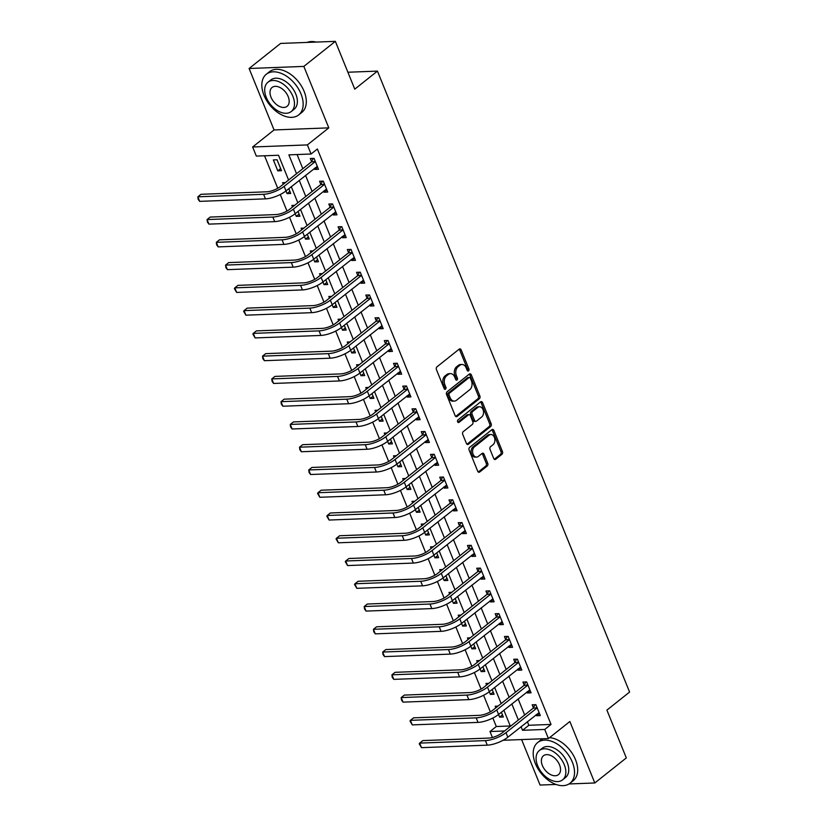 <?xml version="1.0" encoding="UTF-8"?>
<svg xmlns="http://www.w3.org/2000/svg" width="827" height="827" viewBox="0 0 827 827"><rect width="100%" height="100%" fill="white"/><g stroke="black" fill="none" stroke-linecap="round" stroke-linejoin="round"><path stroke-width="1.24" d="M468.537 370.868A1.427 1.003 87.8 0 0 468.888 368.925L461.177 349.935A2.036 1.437 87.8 0 0 459.864 348.88A2.036 1.437 87.8 0 0 459.212 349.128L436.956 366.847A2.036 1.437 87.8 0 0 436.439 369.617L444.151 388.607A1.427 1.003 87.8 0 0 445.887 387.232L444.885 384.772A6.533 4.59 87.8 0 1 446.518 375.903L448.379 374.424A6.533 4.59 87.8 0 1 450.446 373.618A6.533 4.59 87.8 0 1 454.654 376.998L455.656 379.459A1.427 1.003 87.8 0 0 457.383 378.073L456.39 375.623A6.533 4.59 87.8 0 1 458.024 366.754L459.884 365.276A6.533 4.59 87.8 0 1 461.952 364.469A6.533 4.59 87.8 0 1 466.159 367.85L467.162 370.31A1.427 1.003 87.8 0 0 468.537 370.868M467.327 370.61A1.427 1.003 87.8 0 0 467.41 368.987L459.698 349.997A2.036 1.437 87.8 0 0 459.13 349.201M444.316 388.907A1.427 1.003 87.8 0 0 444.409 387.284L443.406 384.824L444.885 384.772M455.822 379.758A1.427 1.003 87.8 0 0 455.904 378.135L454.912 375.675L456.39 375.623M493.719 458.489A2.036 1.437 87.8 0 0 495.032 459.543A2.036 1.437 87.8 0 0 495.683 459.295L501.927 454.323A2.036 1.437 87.8 0 0 502.444 451.552L493.874 430.464A2.036 1.437 87.8 0 0 492.561 429.409A2.036 1.437 87.8 0 0 491.91 429.658L469.653 447.366A2.036 1.437 87.8 0 0 469.136 450.136L477.706 471.225A2.036 1.437 87.8 0 0 479.019 472.289A2.036 1.437 87.8 0 0 479.66 472.031L487.206 466.035A2.036 1.437 87.8 0 0 487.723 463.265L484.053 454.23A2.036 1.437 87.8 0 0 482.741 453.175A2.036 1.437 87.8 0 0 482.089 453.434L478.347 456.411A5.458 3.835 87.8 0 1 476.621 457.083A5.458 3.835 87.8 0 1 472.734 453.051A5.458 3.835 87.8 0 1 474.471 446.838L489.129 435.188A5.458 3.835 87.8 0 1 490.866 434.506A5.458 3.835 87.8 0 1 494.742 438.537A5.458 3.835 87.8 0 1 493.006 444.75L490.566 446.694A2.036 1.437 87.8 0 0 490.06 449.464L493.719 458.489M527.378 721.671L528.846 725.279L551.03 724.431L544.735 729.445L548.425 738.552L503.085 740.279M335.348 41.35L303.84 66.408L249.103 68.496L280.611 43.428L335.348 41.35L354.762 89.151L377.443 71.112L629.585 692.065L606.904 710.114L626.318 757.914L594.809 782.973L569.855 721.516L548.425 738.552M249.103 68.496L274.057 129.953L328.805 127.865L303.84 66.408M328.805 127.865L307.375 144.911L311.076 154.008L288.881 154.856L296.542 173.711M551.03 724.431L317.372 149.005L311.076 154.008M479.36 398.738A2.036 1.437 87.8 0 0 479.867 395.968L471.307 374.869A2.036 1.437 87.8 0 0 469.994 373.814A2.036 1.437 87.8 0 0 469.343 374.073L447.076 391.781A2.036 1.437 87.8 0 0 446.57 394.551L455.129 415.64A2.036 1.437 87.8 0 0 456.442 416.694A2.036 1.437 87.8 0 0 457.093 416.446L479.36 398.738L477.882 398.79A2.036 1.437 87.8 0 0 478.388 396.019L469.829 374.931A2.036 1.437 87.8 0 0 469.26 374.135M482.596 402.666L491.155 423.755A2.036 1.437 87.8 0 1 490.649 426.525L468.382 444.244A2.036 1.437 87.8 0 1 467.731 444.492A2.036 1.437 87.8 0 1 466.418 443.437L462.748 434.413A2.036 1.437 87.8 0 1 463.265 431.642L472.289 424.458A2.036 1.437 87.8 0 0 472.806 421.687L470.367 415.692A2.036 1.437 87.8 0 0 469.054 414.637A2.036 1.437 87.8 0 0 468.413 414.896L459.006 422.37A1.427 1.003 87.8 0 1 457.993 419.868L480.632 401.86A2.036 1.437 87.8 0 1 481.273 401.612A2.036 1.437 87.8 0 1 482.596 402.666L481.107 402.718L489.677 423.817L491.155 423.755M521.599 739.576L540.072 785.05L556.013 784.451M569.017 783.955L594.809 782.973M297.089 154.546L302.837 168.698M305.545 175.376L312.079 191.461M314.787 198.129L321.321 214.224M324.029 220.892L330.562 236.987M333.271 243.655L339.814 259.75M342.523 266.418L349.056 282.514M351.764 289.181L358.298 305.277M361.006 311.944L367.539 328.04M370.248 334.708L376.781 350.803M379.49 357.471L386.023 373.566M388.731 380.234L395.265 396.329M397.973 402.997L404.506 419.093M407.215 425.76L413.748 441.845M416.457 448.523L423 464.609M425.709 471.287L432.242 487.372M434.95 494.05L441.484 510.135M444.192 516.803L450.725 532.898M453.434 539.566L459.967 555.661M462.675 562.329L469.209 578.424M471.917 585.092L478.451 601.188M481.159 607.855L487.692 623.951M490.401 630.619L496.934 646.714M499.642 653.382L506.186 669.477M508.884 676.145L515.428 692.24M518.136 698.908L524.669 715.004M314.343 168.367L314.777 169.442L318.478 169.297L314.043 158.37L310.342 158.515L311.552 161.482M323.595 191.13L324.029 192.205L327.719 192.06L323.285 181.134L319.584 181.278L320.793 184.245M332.836 213.893L333.271 214.968L336.961 214.824L332.526 203.897L328.826 204.042L330.035 207.008M342.078 236.656L342.512 237.731L346.213 237.587L341.768 226.66L338.078 226.805L339.277 229.772M351.32 259.42L351.754 260.495L355.455 260.35L351.02 249.423L347.319 249.568L348.518 252.535M360.562 282.183L360.996 283.248L364.697 283.113L360.262 272.186L356.561 272.331L357.76 275.298M369.803 304.946L370.238 306.011L373.938 305.876L369.504 294.95L365.803 295.084L367.012 298.061M379.045 327.709L379.479 328.774L383.18 328.639L378.745 317.713L375.044 317.847L376.254 320.824M388.287 350.472L388.721 351.537L392.422 351.403L387.987 340.476L384.286 340.61L385.496 343.587M397.529 373.235L397.963 374.3L401.664 374.166L397.229 363.239L393.528 363.373L394.737 366.351M406.781 395.999L407.215 397.063L410.905 396.919L406.47 386.002L402.77 386.137L403.979 389.114M416.022 418.762L416.457 419.827L420.147 419.682L415.712 408.755L412.011 408.9L413.221 411.867M425.264 441.525L425.698 442.59L429.399 442.445L424.954 431.518L421.263 431.663L422.463 434.63M434.506 464.278L434.94 465.353L438.641 465.208L434.206 454.281L430.505 454.426L431.704 457.393M443.748 487.041L444.182 488.116L447.883 487.971L443.448 477.045L439.747 477.189L440.946 480.156M452.989 509.804L453.423 510.879L457.124 510.735L452.689 499.808L448.989 499.953L450.198 502.919M462.231 532.567L462.665 533.642L466.366 533.498L461.931 522.571L458.23 522.716L459.44 525.683M471.473 555.331L471.907 556.406L475.608 556.261L471.173 545.334L467.472 545.479L468.682 548.446M480.714 578.094L481.149 579.169L484.849 579.024L480.415 568.097L476.714 568.242L477.923 571.209M489.966 600.857L490.401 601.922L494.091 601.787L489.656 590.86L485.956 591.005L487.165 593.972M499.208 623.62L499.642 624.685L503.333 624.55L498.898 613.624L495.197 613.758L496.407 616.735M508.45 646.383L508.884 647.448L512.585 647.314L508.14 636.387L504.449 636.521L505.648 639.498M517.692 669.146L518.126 670.211L521.827 670.077L517.382 659.15L513.691 659.284L514.89 662.262M526.933 691.91L527.368 692.974L531.068 692.84L526.634 681.913L522.933 682.048L524.132 685.025M536.175 714.673L536.609 715.737L540.31 715.593L535.875 704.676L532.174 704.811L533.384 707.788M264.537 155.786L277.748 188.298M280.26 194.5L286.99 211.061M289.502 217.263L296.231 233.824M298.743 240.026L305.473 256.587M307.985 262.79L314.715 279.35M317.237 285.553L323.957 302.113M326.479 308.316L333.198 324.877M335.721 331.069L342.44 347.64M344.962 353.832L351.682 370.403M354.204 376.595L360.934 393.156M363.446 399.358L370.176 415.919M372.688 422.121L379.417 438.682M381.929 444.885L388.659 461.445M391.171 467.648L397.901 484.208M400.423 490.411L407.142 506.972M409.665 513.174L416.384 529.735M418.907 535.937L425.626 552.498M428.148 558.701L434.868 575.261M437.39 581.464L444.12 598.024M446.632 604.227L453.361 620.788M455.873 626.99L462.603 643.551M465.115 649.743L471.845 666.314M474.357 672.506L481.087 689.077M483.609 695.269L490.328 711.83M492.851 718.032L496.293 726.519L510.28 725.982M273.355 159.921L277.789 170.848L281.49 170.703L277.055 159.776L273.355 159.921M285.387 182.581L282.596 182.684L283.248 184.287M285.956 190.954L287.041 193.611L290.732 193.466L288.799 188.69M294.629 205.344L291.838 205.447L292.489 207.039M295.198 213.717L296.283 216.374L299.974 216.229L298.04 211.454M303.881 228.107L301.09 228.211L301.731 229.803M304.439 236.481L305.525 239.137L309.226 238.993L307.282 234.217M313.123 250.86L310.332 250.974L310.973 252.566M313.681 259.244L314.767 261.901L318.467 261.756L316.524 256.98M322.365 273.623L319.573 273.737L320.225 275.329M322.933 281.997L324.008 284.664L327.709 284.519L325.766 279.743M331.606 296.386L328.815 296.5L329.466 298.092M361.461 275.153L357.481 275.805L326.665 300.325A10.4 3.391 157.9 0 1 312.968 305.618L247.201 308.12L244.048 310.621L245.898 315.18L311.665 312.668A15.599 5.096 -22.1 0 0 332.206 304.729L333.25 307.427L336.951 307.282L335.007 302.506M340.848 319.15L338.057 319.263L338.708 320.855M341.417 327.523L342.492 330.18L346.193 330.045L344.249 325.269M350.09 341.913L347.299 342.016L347.95 343.618M350.658 350.286L351.733 352.943L355.434 352.809L353.491 348.033M359.332 364.676L356.54 364.779L357.192 366.382M359.9 373.049L360.975 375.706L364.676 375.572L362.743 370.796M368.573 387.439L365.782 387.543L366.433 389.145M369.142 395.813L370.227 398.469L373.918 398.335L371.985 393.559M377.815 410.202L375.024 410.306L375.675 411.908M407.68 388.969L403.7 389.62L372.874 414.131A10.4 3.391 157.9 0 1 359.176 419.423L293.409 421.925L290.267 424.437L292.107 428.986L357.874 426.484A15.599 5.096 -22.1 0 0 378.425 418.545L379.469 421.232L383.159 421.098L381.226 416.322M387.067 432.966L384.276 433.069L384.917 434.671M387.625 441.339L388.711 443.996L392.411 443.851L390.468 439.085M396.309 455.729L393.518 455.832L394.159 457.434M396.867 464.102L397.952 466.759L401.653 466.614L399.71 461.838M405.55 478.492L402.759 478.595L403.411 480.198M406.119 486.865L407.194 489.522L410.895 489.377L408.952 484.601M414.792 501.255L412.001 501.358L412.652 502.961M415.361 509.628L416.436 512.285L420.137 512.14L418.193 507.364M424.034 524.018L421.243 524.122L421.894 525.714M453.889 502.785L449.909 503.436L419.093 527.946A10.4 3.391 157.9 0 1 405.395 533.239L339.628 535.741L336.475 538.243L338.326 542.801L404.093 540.3A15.599 5.096 -22.1 0 0 424.633 532.361L425.678 535.048L429.378 534.904L427.435 530.128M433.276 546.781L430.485 546.885L431.136 548.477M433.844 555.155L434.919 557.812L438.62 557.667L436.677 552.891M442.517 569.534L439.726 569.648L440.377 571.24M443.086 577.918L444.161 580.575L447.862 580.43L445.929 575.654M451.759 592.297L448.968 592.411L449.619 594.003M452.328 600.671L453.403 603.338L457.104 603.193L455.17 598.417M461.001 615.061L458.21 615.174L458.861 616.766M461.569 623.434L462.655 626.101L466.345 625.956L464.412 621.18M470.253 637.824L467.462 637.937L468.103 639.529M470.811 646.197L471.897 648.854L475.597 648.719L473.654 643.944M479.495 660.587L476.703 660.69L477.344 662.293M509.349 639.354L505.369 640.005L474.553 664.515A10.4 3.391 157.9 0 1 460.846 669.818L395.089 672.32L391.936 674.822L393.786 679.37L459.543 676.868A15.599 5.096 -22.1 0 0 480.094 668.929L481.138 671.617L484.839 671.483L482.896 666.707M488.736 683.35L485.945 683.453L486.596 685.056M489.305 691.723L490.38 694.38L494.081 694.246L492.137 689.47M497.978 706.113L495.187 706.217L495.838 707.819M498.547 714.487L499.622 717.143L503.323 717.009L501.379 712.233M377.443 71.112L347.888 72.228M492.406 737.488L489.987 731.533L504.584 730.975M496.293 726.519L489.987 731.533M288.592 180.038L278.523 155.249L256.329 156.096L252.638 146.989L307.375 144.911M274.057 129.953L252.638 146.989M521.072 726.685L522.54 730.293L544.735 729.445M299.25 180.379L305.783 196.475M308.492 203.142L315.025 219.238M317.733 225.905L324.267 242.001M326.975 248.669L333.508 264.764M336.217 271.432L342.75 287.527M345.459 294.195L351.992 310.29M354.7 316.958L361.234 333.054M363.942 339.721L370.475 355.817M373.184 362.484L379.727 378.57M382.436 385.248L388.969 401.333M391.678 408.011L398.211 424.096M400.919 430.774L407.453 446.859M410.161 453.527L416.694 469.622M419.403 476.29L425.936 492.385M428.644 499.053L435.178 515.149M437.886 521.816L444.419 537.912M447.128 544.579L453.661 560.675M456.37 567.343L462.913 583.438M465.622 590.106L472.155 606.201M474.863 612.869L481.397 628.965M484.105 635.632L490.638 651.728M493.347 658.395L499.88 674.491M502.589 681.159L509.122 697.244M511.83 703.922L518.364 720.007M510.414 726.333L503.881 710.238M501.172 703.57L494.639 687.475M491.931 680.807L485.397 664.712M482.689 658.044L476.156 641.959M473.447 635.281L466.914 619.196M464.205 612.518L457.672 596.432M454.964 589.754L448.42 573.669M445.712 567.002L439.178 550.906M436.47 544.238L429.937 528.143M427.228 521.475L420.695 505.38M417.986 498.712L411.453 482.617M408.745 475.949L402.211 459.853M399.503 453.186L392.97 437.09M390.261 430.422L383.728 414.327M381.02 407.659L374.486 391.564M371.778 384.896L365.234 368.801M362.526 362.133L355.992 346.037M353.284 339.37L346.751 323.285M344.042 316.607L337.509 300.521M334.801 293.843L328.267 277.758M325.559 271.08L319.026 254.995M316.317 248.327L309.784 232.232M307.075 225.564L300.542 209.469M297.834 202.801L291.3 186.706M528.846 725.279L522.54 730.293M277.789 170.848L280.632 168.594M287.041 193.611L289.874 191.347M296.283 216.374L299.116 214.11M305.525 239.137L308.357 236.873M314.767 261.901L317.599 259.637M324.008 284.664L326.851 282.4M333.25 307.427L336.093 305.163M342.492 330.18L345.335 327.926M351.733 352.943L354.576 350.689M360.975 375.706L363.818 373.453M370.227 398.469L373.06 396.216M379.469 421.232L382.301 418.979M388.711 443.996L391.543 441.742M397.952 466.759L400.785 464.505M407.194 489.522L410.037 487.268M416.436 512.285L419.279 510.021M425.678 535.048L428.52 532.784M434.919 557.812L437.762 555.548M444.161 580.575L447.004 578.311M453.403 603.338L456.246 601.074M462.655 626.101L465.487 623.837M471.897 648.854L474.729 646.6M481.138 671.617L483.971 669.363M490.38 694.38L493.223 692.127M499.622 717.143L502.465 714.89M314.777 169.442L317.62 167.178M324.029 192.205L326.861 189.941M333.271 214.968L336.103 212.704M342.512 237.731L345.345 235.468M351.754 260.495L354.597 258.231M360.996 283.248L363.839 280.994M370.238 306.011L373.08 303.757M379.479 328.774L382.322 326.52M388.721 351.537L391.564 349.283M397.963 374.3L400.806 372.047M407.215 397.063L410.047 394.81M416.457 419.827L419.289 417.573M425.698 442.59L428.531 440.336M434.94 465.353L437.783 463.089M444.182 488.116L447.025 485.852M453.423 510.879L456.266 508.615M462.665 533.642L465.508 531.379M471.907 556.406L474.75 554.142M481.149 579.169L483.991 576.905M490.401 601.922L493.233 599.668M499.642 624.685L502.475 622.431M508.884 647.448L511.717 645.194M518.126 670.211L520.969 667.958M527.368 692.974L530.21 690.721M536.609 715.737L539.452 713.484M461.952 364.469L460.474 364.521A6.533 4.59 87.8 0 0 458.406 365.338L459.884 365.276M454.912 375.675A6.533 4.59 87.8 0 1 456.545 366.806L458.406 365.338M450.446 373.618L448.968 373.68A6.533 4.59 87.8 0 0 446.9 374.486L448.379 374.424M443.406 384.824A6.533 4.59 87.8 0 1 445.04 375.954L446.9 374.486M455.698 416.436L477.882 398.79M470.367 378.218A1.427 1.003 87.8 0 0 469.002 377.65L449.454 393.197A1.427 1.003 87.8 0 0 449.092 395.141L450.146 397.725A6.533 4.59 87.8 0 0 454.354 401.105A6.533 4.59 87.8 0 0 456.432 400.299L469.788 389.672A6.533 4.59 87.8 0 0 471.421 380.802L470.367 378.218M469.447 377.474L467.968 377.536A1.427 1.003 87.8 0 0 467.513 377.712L469.002 377.65M454.354 401.105L452.876 401.167A6.533 4.59 87.8 0 1 448.668 397.787L447.614 395.192A1.427 1.003 87.8 0 1 447.976 393.259L467.513 377.712M466.986 444.233L489.16 426.587A2.036 1.437 87.8 0 0 489.677 423.817M469.054 414.637L467.575 414.699A2.036 1.437 87.8 0 0 466.924 414.947L457.848 422.173M481.665 417.004A5.458 3.835 87.8 0 0 483.392 410.792A5.458 3.835 87.8 0 0 479.515 406.76A5.458 3.835 87.8 0 0 477.779 407.442L472.61 411.546A2.036 1.437 87.8 0 0 472.103 414.317L474.533 420.302A2.036 1.437 87.8 0 0 475.845 421.367A2.036 1.437 87.8 0 0 476.497 421.108L481.665 417.004M479.515 406.76L478.037 406.822A5.458 3.835 87.8 0 0 476.3 407.494L477.779 407.442M475.845 421.367L474.367 421.419A2.036 1.437 87.8 0 1 473.054 420.364L470.625 414.379A2.036 1.437 87.8 0 1 471.132 411.608L476.3 407.494M481.107 402.718A2.036 1.437 87.8 0 0 480.549 401.932M490.866 434.506L489.377 434.568A5.458 3.835 87.8 0 0 487.651 435.24L489.129 435.188M476.621 457.083L475.143 457.135A5.458 3.835 87.8 0 1 471.256 453.113A5.458 3.835 87.8 0 1 472.992 446.9L487.651 435.24M478.264 472.021L485.728 466.087A2.036 1.437 87.8 0 0 486.245 463.316L482.575 454.292A2.036 1.437 87.8 0 0 482.007 453.496M494.288 459.285L500.449 454.374A2.036 1.437 87.8 0 0 500.966 451.604L492.396 430.516A2.036 1.437 87.8 0 0 491.827 429.72M315.252 161.348L311.272 161.999L280.446 186.509A10.4 3.391 157.9 0 1 266.749 191.802L200.982 194.304L197.839 196.816L263.596 194.304A15.599 5.096 -22.1 0 0 284.147 186.364L314.963 161.854M199.679 201.364L198.149 199.317L197.839 196.816L199.679 201.364L265.446 198.862A15.599 5.096 -22.1 0 0 285.997 190.923L317.279 166.33M311.272 161.999L313.257 158.402M324.494 184.111L320.514 184.762L289.688 209.272A10.4 3.391 157.9 0 1 275.991 214.565L210.223 217.067L207.081 219.569L272.838 217.067A15.599 5.096 -22.1 0 0 293.389 209.128L324.215 184.617M208.921 224.127L207.391 222.081L207.081 219.569L208.921 224.127L274.688 221.626A15.599 5.096 -22.1 0 0 295.239 213.686L326.52 189.094M320.514 184.762L322.499 181.165M333.736 206.864L329.756 207.525L298.929 232.036A10.4 3.391 157.9 0 1 285.232 237.328L219.475 239.83L216.323 242.332L282.079 239.83A15.599 5.096 -22.1 0 0 302.63 231.891L333.457 207.381M218.173 246.891L216.633 244.844L216.323 242.332L218.173 246.891L283.93 244.389A15.599 5.096 -22.1 0 0 304.481 236.45L335.762 211.857M329.756 207.525L331.741 203.928M342.978 229.627L338.998 230.278L308.182 254.799A10.4 3.391 157.9 0 1 294.474 260.091L228.717 262.593L225.564 265.095L291.331 262.593A15.599 5.096 -22.1 0 0 311.872 254.654L342.698 230.144M227.415 269.654L225.874 267.607L225.564 265.095L227.415 269.654L293.171 267.152A15.599 5.096 -22.1 0 0 313.722 259.213L345.004 234.62M338.998 230.278L340.982 226.691M352.219 252.39L348.239 253.041L317.423 277.562A10.4 3.391 157.9 0 1 303.716 282.855L237.959 285.356L234.806 287.858L300.573 285.356A15.599 5.096 -22.1 0 0 321.114 277.417L351.94 252.907M236.656 292.417L234.382 288.551L234.806 287.858L236.656 292.417L302.424 289.915A15.599 5.096 -22.1 0 0 322.964 281.966L354.245 257.383M348.239 253.041L350.224 249.454M316.152 42.084A25.988 16.447 -128.5 0 0 307.034 42.425M300.987 93.885A25.988 16.447 -128.5 0 0 266.315 74.244A25.988 16.447 -128.5 0 0 263.999 95.291A25.988 16.447 -128.5 0 0 298.671 114.932A25.988 16.447 -128.5 0 0 300.987 93.885M298.671 114.932L301.824 112.42A25.988 16.447 -128.5 0 0 304.129 91.373A25.988 16.447 -128.5 0 0 269.457 71.742L266.315 74.244M267.938 82.245L270.842 79.94A18.711 11.836 51.5 0 1 295.808 94.082A18.711 11.836 51.5 0 1 294.143 109.236L291.238 111.542A18.711 11.836 -128.5 0 0 292.903 96.387A18.711 11.836 -128.5 0 0 267.938 82.245A18.711 11.836 -128.5 0 0 266.273 97.4A18.711 11.836 -128.5 0 0 291.238 111.542M271.008 97.214A12.064 7.629 -128.5 0 0 287.103 106.332A12.064 7.629 -128.5 0 0 288.168 96.563A12.064 7.629 -128.5 0 0 272.083 87.455A12.064 7.629 -128.5 0 0 271.008 97.214M572.356 762.184A25.988 16.447 -128.5 0 0 537.684 742.553A25.988 16.447 -128.5 0 0 535.369 763.59A25.988 16.447 -128.5 0 0 570.041 783.231A25.988 16.447 -128.5 0 0 572.356 762.184M570.041 783.231L573.194 780.729A25.988 16.447 -128.5 0 0 575.509 759.682A25.988 16.447 -128.5 0 0 549.552 737.653M542.894 738.759A25.988 16.447 -128.5 0 0 540.827 740.041L537.684 742.553M539.307 750.554L542.212 748.249A18.711 11.836 51.5 0 1 567.177 762.38A18.711 11.836 51.5 0 1 565.513 777.535L562.608 779.84A18.711 11.836 -128.5 0 0 564.272 764.686A18.711 11.836 -128.5 0 0 539.307 750.554A18.711 11.836 -128.5 0 0 537.643 765.699A18.711 11.836 -128.5 0 0 562.608 779.84M542.378 765.523A12.064 7.629 -128.5 0 0 558.473 774.63A12.064 7.629 -128.5 0 0 559.538 764.872A12.064 7.629 -128.5 0 0 543.453 755.754A12.064 7.629 -128.5 0 0 542.378 765.523M245.898 315.18L243.624 311.314L244.048 310.621L309.815 308.12A15.599 5.096 -22.1 0 0 330.366 300.18L361.182 275.67M330.366 300.18L332.206 304.729L363.487 280.136M357.481 275.805L359.466 272.217M370.703 297.916L366.723 298.568L335.907 323.088A10.4 3.391 157.9 0 1 322.21 328.381L256.442 330.883L253.289 333.384L319.057 330.883A15.599 5.096 -22.1 0 0 339.608 322.943L370.424 298.433M255.14 337.933L252.866 334.077L253.289 333.384L255.14 337.933L320.907 335.431A15.599 5.096 -22.1 0 0 341.448 327.492L372.729 302.899M366.723 298.568L368.708 294.981M379.955 320.68L375.965 321.331L345.148 345.841A10.4 3.391 157.9 0 1 331.451 351.144L265.684 353.646L262.531 356.148L328.298 353.646A15.599 5.096 -22.1 0 0 348.849 345.707L379.665 321.196M264.382 360.696L262.852 358.66L262.531 356.148L264.382 360.696L330.149 358.194A15.599 5.096 -22.1 0 0 350.7 350.255L381.971 325.662M375.965 321.331L377.96 317.744M389.197 343.443L385.206 344.094L354.39 368.604A10.4 3.391 157.9 0 1 340.693 373.897L274.926 376.409L271.773 378.911L337.54 376.409A15.599 5.096 -22.1 0 0 358.091 368.47L388.907 343.949M273.623 383.459L272.093 381.423L271.773 378.911L273.623 383.459L339.39 380.958A15.599 5.096 -22.1 0 0 359.941 373.018L391.212 348.425M385.206 344.094L387.201 340.507M398.438 366.206L394.458 366.857L363.632 391.367A10.4 3.391 157.9 0 1 349.935 396.66L284.168 399.162L281.025 401.674L346.782 399.172A15.599 5.096 -22.1 0 0 367.333 391.233L398.149 366.712M282.865 406.222L281.335 404.176L281.025 401.674L282.865 406.222L348.632 403.721A15.599 5.096 -22.1 0 0 369.183 395.782L400.464 371.189M394.458 366.857L396.443 363.27M292.107 428.986L290.577 426.939L290.267 424.437L356.023 421.935A15.599 5.096 -22.1 0 0 376.574 413.996L407.401 389.476M376.574 413.996L378.425 418.545L409.706 393.952M403.7 389.62L405.685 386.023M416.922 411.732L412.942 412.384L382.115 436.894A10.4 3.391 157.9 0 1 368.418 442.187L302.661 444.688L299.508 447.2L365.265 444.699A15.599 5.096 -22.1 0 0 385.816 436.759L416.643 412.239M301.359 451.749L299.819 449.702L299.508 447.2L301.359 451.749L367.116 449.247A15.599 5.096 -22.1 0 0 387.667 441.308L418.948 416.715M412.942 412.384L414.927 408.786M426.163 434.495L422.183 435.147L391.367 459.657A10.4 3.391 157.9 0 1 377.66 464.95L311.903 467.451L308.75 469.963L374.517 467.462A15.599 5.096 -22.1 0 0 395.058 459.523L425.884 435.002M310.601 474.512L309.06 472.465L308.75 469.963L310.601 474.512L376.357 472.01A15.599 5.096 -22.1 0 0 396.908 464.071L428.19 439.478M422.183 435.147L424.168 431.549M435.405 457.259L431.425 457.91L400.609 482.42A10.4 3.391 157.9 0 1 386.902 487.713L321.145 490.215L317.992 492.727L383.759 490.225A15.599 5.096 -22.1 0 0 404.3 482.275L435.126 457.765M319.842 497.275L317.568 493.409L317.992 492.727L319.842 497.275L385.609 494.773A15.599 5.096 -22.1 0 0 406.15 486.834L437.431 462.241M431.425 457.91L433.41 454.312M444.647 480.022L440.667 480.673L409.851 505.183A10.4 3.391 157.9 0 1 396.154 510.476L330.387 512.978L327.234 515.49L393.001 512.978A15.599 5.096 -22.1 0 0 413.552 505.039L444.368 480.528M329.084 520.038L326.81 516.172L327.234 515.49L329.084 520.038L394.851 517.537A15.599 5.096 -22.1 0 0 415.392 509.597L446.673 485.004M440.667 480.673L442.652 477.076M338.326 542.801L336.051 538.935L336.475 538.243L402.242 535.741A15.599 5.096 -22.1 0 0 422.793 527.802L453.609 503.292M422.793 527.802L424.633 532.361L455.915 507.768M449.909 503.436L451.893 499.839M463.141 525.538L459.15 526.199L428.334 550.71A10.4 3.391 157.9 0 1 414.637 556.002L348.87 558.504L345.717 561.006L411.484 558.504A15.599 5.096 -22.1 0 0 432.035 550.565L462.851 526.055M347.567 565.565L345.293 561.698L345.717 561.006L347.567 565.565L413.335 563.063A15.599 5.096 -22.1 0 0 433.886 555.124L465.156 530.531M459.15 526.199L461.146 522.602M472.382 548.301L468.392 548.952L437.576 573.473A10.4 3.391 157.9 0 1 423.879 578.766L358.112 581.267L354.959 583.769L420.726 581.267A15.599 5.096 -22.1 0 0 441.277 573.328L472.093 548.818M356.809 588.328L354.535 584.462L354.959 583.769L356.809 588.328L422.576 585.826A15.599 5.096 -22.1 0 0 443.127 577.887L474.398 553.294M468.392 548.952L470.387 545.365M481.624 571.064L477.644 571.715L446.818 596.236A10.4 3.391 157.9 0 1 433.121 601.529L367.353 604.03L364.211 606.532L429.968 604.03A15.599 5.096 -22.1 0 0 450.519 596.091L481.335 571.581M366.051 611.091L364.521 609.044L364.211 606.532L366.051 611.091L431.818 608.589A15.599 5.096 -22.1 0 0 452.369 600.64L483.65 576.057M477.644 571.715L479.629 568.128M490.866 593.827L486.886 594.479L456.059 618.999A10.4 3.391 157.9 0 1 442.362 624.292L376.595 626.794L373.453 629.295L439.209 626.794A15.599 5.096 -22.1 0 0 459.76 618.854L490.587 594.344M375.293 633.854L373.763 631.807L373.453 629.295L375.293 633.854L441.06 631.342A15.599 5.096 -22.1 0 0 461.611 623.403L492.892 598.81M486.886 594.479L488.871 590.891M500.108 616.591L496.128 617.242L465.301 641.762A10.4 3.391 157.9 0 1 451.604 647.055L385.847 649.557L382.694 652.058L448.451 649.557A15.599 5.096 -22.1 0 0 469.002 641.618L499.828 617.107M384.545 656.607L383.004 654.571L382.694 652.058L384.545 656.607L450.301 654.105A15.599 5.096 -22.1 0 0 470.852 646.166L502.134 621.573M496.128 617.242L498.112 613.655M393.786 679.37L392.246 677.334L391.936 674.822L457.703 672.32A15.599 5.096 -22.1 0 0 478.244 664.381L509.07 639.871M478.244 664.381L480.094 668.929L511.375 644.336M505.369 640.005L507.354 636.418M518.591 662.117L514.611 662.768L483.795 687.278A10.4 3.391 157.9 0 1 470.087 692.571L404.331 695.083L401.178 697.585L466.945 695.083A15.599 5.096 -22.1 0 0 487.485 687.144L518.312 662.623M403.028 702.133L401.498 700.097L401.178 697.585L403.028 702.133L468.795 699.632A15.599 5.096 -22.1 0 0 489.336 691.692L520.617 667.1M514.611 662.768L516.596 659.181M527.833 684.88L523.853 685.531L493.037 710.042A10.4 3.391 157.9 0 1 479.34 715.334L413.572 717.836L410.419 720.348L476.187 717.846A15.599 5.096 -22.1 0 0 496.738 709.907L527.554 685.387M412.27 724.897L409.996 721.03L410.419 720.348L412.27 724.897L478.037 722.395A15.599 5.096 -22.1 0 0 498.578 714.456L529.859 689.863M523.853 685.531L525.838 681.944M537.074 707.643L533.095 708.294L502.278 732.805A10.4 3.391 157.9 0 1 488.581 738.097L422.814 740.599L419.661 743.111L485.428 740.61A15.599 5.096 -22.1 0 0 505.979 732.67L536.795 708.15M421.512 747.66L419.237 743.793L419.661 743.111L421.512 747.66L487.279 745.158A15.599 5.096 -22.1 0 0 507.819 737.219L539.101 712.626M533.095 708.294L535.079 704.697M467.41 368.987L468.888 368.925M444.409 387.284L445.887 387.232M455.904 378.135L457.383 378.073M456.545 366.806L458.024 366.754M445.04 375.954L446.518 375.903M459.698 349.997L461.177 349.935M455.78 416.498L457.093 416.446M469.829 374.931L471.307 374.869M478.388 396.019L479.867 395.968M447.976 393.259L449.454 393.197M447.614 395.192L449.092 395.141M448.668 397.787L450.146 397.725M489.16 426.587L490.649 426.525M467.069 444.285L468.382 444.244M466.924 414.947L468.413 414.896M458.086 422.401L459.006 422.37M471.132 411.608L472.61 411.546M470.625 414.379L472.103 414.317M473.054 420.364L474.533 420.302M472.992 446.9L474.471 446.838M482.575 454.292L484.053 454.23M486.245 463.316L487.723 463.265M485.728 466.087L487.206 466.035M478.347 472.083L479.66 472.031M492.396 430.516L493.874 430.464M500.966 451.604L502.444 451.552M500.449 454.374L501.927 454.323M494.37 459.347L495.683 459.295M284.147 186.364L285.997 190.923M263.596 194.304L265.446 198.862M293.389 209.128L295.239 213.686M272.838 217.067L274.688 221.626M302.63 231.891L304.481 236.45M282.079 239.83L283.93 244.389M311.872 254.654L313.722 259.213M291.331 262.593L293.171 267.152M321.114 277.417L322.964 281.966M300.573 285.356L302.424 289.915M309.815 308.12L311.665 312.668M339.608 322.943L341.448 327.492M319.057 330.883L320.907 335.431M348.849 345.707L350.7 350.255M328.298 353.646L330.149 358.194M358.091 368.47L359.941 373.018M337.54 376.409L339.39 380.958M367.333 391.233L369.183 395.782M346.782 399.172L348.632 403.721M356.023 421.935L357.874 426.484M385.816 436.759L387.667 441.308M365.265 444.699L367.116 449.247M395.058 459.523L396.908 464.071M374.517 467.462L376.357 472.01M404.3 482.275L406.15 486.834M383.759 490.225L385.609 494.773M413.552 505.039L415.392 509.597M393.001 512.978L394.851 517.537M402.242 535.741L404.093 540.3M432.035 550.565L433.886 555.124M411.484 558.504L413.335 563.063M441.277 573.328L443.127 577.887M420.726 581.267L422.576 585.826M450.519 596.091L452.369 600.64M429.968 604.03L431.818 608.589M459.76 618.854L461.611 623.403M439.209 626.794L441.06 631.342M469.002 641.618L470.852 646.166M448.451 649.557L450.301 654.105M457.703 672.32L459.543 676.868M487.485 687.144L489.336 691.692M466.945 695.083L468.795 699.632M496.738 709.907L498.578 714.456M476.187 717.846L478.037 722.395M505.979 732.67L507.819 737.219M485.428 740.61L487.279 745.158"/></g></svg>

